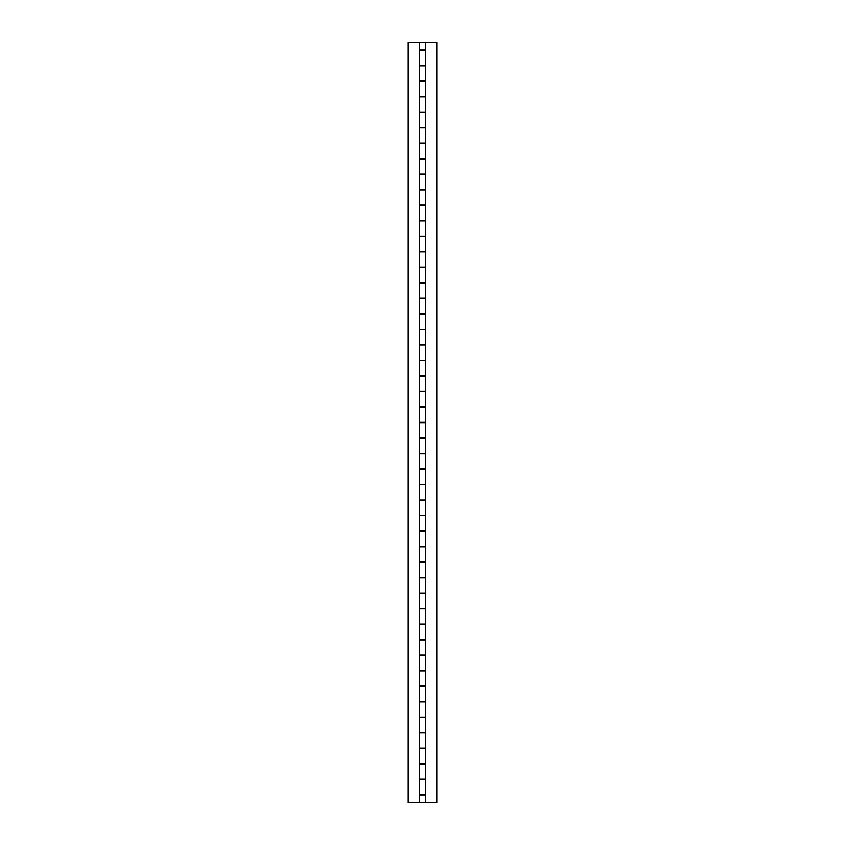 <?xml version="1.0" encoding="UTF-8"?>
<svg xmlns="http://www.w3.org/2000/svg" width="845" height="845" viewBox="0 0 845 845"><rect width="100%" height="100%" fill="white"/><g stroke="black" fill="none" stroke-linecap="round" stroke-linejoin="round"><path stroke-width="1.27" d="M419.838 50.003L425.162 50.003L425.162 42.25L419.838 42.25L419.458 50.003L419.838 81.035L425.162 81.035L425.162 65.825L419.838 65.825M419.838 42.25L408.05 42.25L408.05 802.75L419.458 802.75L419.458 794.691L425.162 794.691L425.162 779.481L419.458 779.481L419.458 763.658L425.162 763.658L425.162 748.448L419.458 748.448L419.458 732.636L425.162 732.636L425.162 717.426L419.458 717.426L419.458 701.603L425.162 701.603L425.162 686.394L419.458 686.394L419.458 670.571L425.162 670.571L425.162 655.361L419.458 655.361L419.458 639.549L425.162 639.549L425.162 624.339L419.458 624.339L419.458 608.516L425.162 608.516L425.162 593.306L419.458 593.306L419.458 577.494L425.162 577.494L425.162 562.284L419.458 562.284L419.458 546.462L425.162 546.462L425.162 531.251L419.458 531.251L419.458 515.429L425.162 515.429L425.162 500.219L419.458 500.219L419.458 484.407L425.162 484.407L425.162 469.197L419.458 469.197L419.458 453.374L425.162 453.374L425.162 438.164L419.458 438.164L419.458 422.352L425.162 422.352L425.162 407.142L419.458 407.142L419.458 391.32L425.162 391.32L425.162 376.109L419.458 376.109L419.458 360.287L425.162 360.287L425.162 345.077L419.458 345.077L419.458 329.265L425.162 329.265L425.162 314.055L419.458 314.055L419.458 298.232L425.162 298.232L425.162 283.022L419.458 283.022L419.458 267.21L425.162 267.21L425.162 252L419.458 252L419.458 236.177L425.162 236.177L425.162 220.967L419.458 220.967L419.458 205.145L425.162 205.145L425.162 189.935L419.458 189.935L419.458 174.123L425.162 174.123L425.162 158.913L419.458 158.913L419.458 143.09L425.162 143.09L425.162 127.88L419.458 127.88L419.458 112.068L425.162 112.068L425.162 96.858L419.458 96.858L419.838 81.035M419.838 65.519L425.542 65.519L425.542 81.342L419.838 81.342L419.838 96.552L425.542 96.552L425.542 112.364L419.838 112.364L419.838 127.574L425.542 127.574L425.542 143.396L419.838 143.396L419.838 158.606L425.542 158.606L425.542 174.429L419.838 174.429L419.838 189.639L425.542 189.639L425.542 205.451L419.838 205.451L419.838 220.661L425.542 220.661L425.542 236.484L419.838 236.484L419.838 251.694L425.542 251.694L425.542 267.506L419.838 267.506L419.838 282.716L425.542 282.716L425.542 298.538L419.838 298.538L419.838 313.748L425.542 313.748L425.542 329.571L419.838 329.571L419.838 344.781L425.542 344.781L425.542 360.593L419.838 360.593L419.838 375.803L425.542 375.803L425.542 391.626L419.838 391.626L419.838 406.836L425.542 406.836L425.542 422.648L419.838 422.648L419.838 437.858L425.542 437.858L425.542 453.68L419.838 453.68L419.838 468.89L425.542 468.89L425.542 484.713L419.838 484.713L419.838 499.923L425.542 499.923L425.542 515.735L419.838 515.735L419.838 530.945L425.542 530.945L425.542 546.768L419.838 546.768L419.838 561.978L425.542 561.978L425.542 577.79L419.838 577.79L419.838 593L425.542 593L425.542 608.822L419.838 608.822L419.838 624.032L425.542 624.032L425.542 639.855L419.838 639.855L419.838 655.065L425.542 655.065L425.542 670.877L419.838 670.877L419.838 686.087L425.542 686.087L425.542 701.91L419.838 701.91L419.838 717.12L425.542 717.12L425.542 732.932L419.838 732.932L419.838 748.142L425.542 748.142L425.542 763.964L419.838 763.964L419.838 779.174L425.542 779.174L425.542 794.997L419.838 794.997L419.838 802.75L436.949 802.75L436.949 42.25L425.542 42.25L425.542 50.309L419.838 50.309L419.838 65.519M419.838 96.858L419.838 112.068M419.838 127.88L419.838 143.09M419.838 158.913L419.838 174.123M419.838 189.935L419.838 205.145M419.838 220.967L419.838 236.177M419.838 252L419.838 267.21M419.838 283.022L419.838 298.232M419.838 314.055L419.838 329.265M419.838 345.077L419.838 360.287M419.838 376.109L419.838 391.32M419.838 407.142L419.838 422.352M419.838 438.164L419.838 453.374M419.838 469.197L419.838 484.407M419.838 500.219L419.838 515.429M419.838 531.251L419.838 546.462M419.838 562.284L419.838 577.494M419.838 593.306L419.838 608.516M419.838 624.339L419.838 639.549M419.838 655.361L419.838 670.571M419.838 686.394L419.838 701.603M419.838 717.426L419.838 732.636M419.838 748.448L419.838 763.658M419.838 779.481L419.838 794.691M425.162 50.309L425.162 65.519M425.162 112.364L425.162 127.574M425.162 143.396L425.162 158.606M425.162 174.429L425.162 189.639M425.162 205.451L425.162 220.661M425.162 236.484L425.162 251.694M425.162 267.506L425.162 282.716M425.162 298.538L425.162 313.748M425.162 329.571L425.162 344.781M425.162 360.593L425.162 375.803M425.162 391.626L425.162 406.836M425.162 422.648L425.162 437.858M425.162 453.68L425.162 468.89M425.162 484.713L425.162 499.923M425.162 515.735L425.162 530.945M425.162 546.768L425.162 561.978M425.162 577.79L425.162 593M425.162 608.822L425.162 624.032M425.162 639.855L425.162 655.065M425.162 670.877L425.162 686.087M425.162 701.91L425.162 717.12M425.162 732.932L425.162 748.142M425.162 763.964L425.162 779.174M425.162 794.997L425.162 802.75M425.162 81.342L425.162 96.552"/></g></svg>
